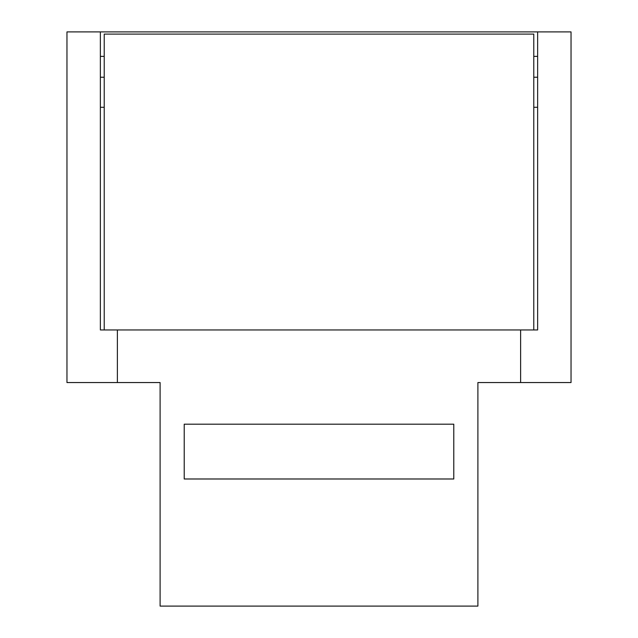 <?xml version="1.0" encoding="UTF-8"?>
<svg xmlns="http://www.w3.org/2000/svg" width="638" height="638" viewBox="0 0 638 638"><rect width="100%" height="100%" fill="white"/><g stroke="black" fill="none" stroke-linecap="round" stroke-linejoin="round"><path stroke-width="0.96" d="M117.376 329.958L117.376 382.553L66.966 382.553L66.966 31.9L100.365 31.9L100.365 329.958L520.624 329.958L520.624 382.553L571.034 382.553L571.034 31.9L537.635 31.9L537.635 329.958L537.635 107.288L533.775 107.288M100.365 329.958L100.365 107.288L104.225 107.288M537.635 329.958L533.775 329.958L533.775 34.093L104.225 34.093L104.225 329.958M117.376 382.553L160.106 382.553L160.106 606.1L477.894 606.1L477.894 382.553L520.624 382.553M453.785 478.986L184.215 478.986L184.215 424.198L453.785 424.198L453.785 478.986M537.635 31.9L100.365 31.9M537.635 77.23L533.775 77.23M104.225 77.23L100.365 77.23M520.624 329.958L533.775 329.958M100.365 56.359L104.225 56.359M537.635 56.359L533.775 56.359"/></g></svg>

